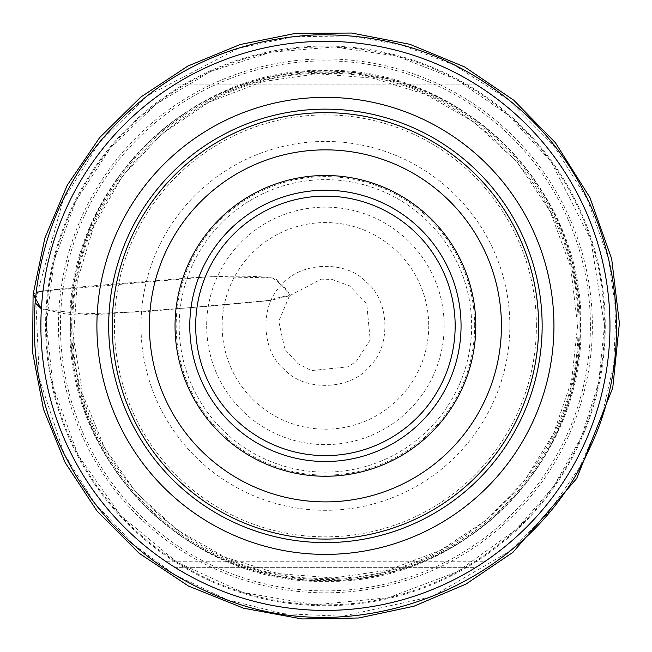 <?xml version="1.0" encoding="UTF-8"?>
<svg xmlns="http://www.w3.org/2000/svg" width="652" height="652" viewBox="0 0 652 652"><rect width="100%" height="100%" fill="white"/><g stroke="black" fill="none" stroke-linecap="round" stroke-linejoin="round"><path stroke-width="0.49" stroke-dasharray="3.26 2.44" d="M509.848 325.878A184.426 184.426 0 0 0 233.204 166.162A184.426 184.426 0 0 0 233.204 485.593A184.426 184.426 0 0 0 509.848 325.878M536.384 325.878A210.963 210.963 0 0 0 219.936 143.179A210.963 210.963 0 0 0 219.936 508.576A210.963 210.963 0 0 0 536.384 325.878M167.271 562.415L166.602 561.967M475.43 567.664A284.541 284.541 0 0 1 175.412 567.664A284.541 284.541 0 0 0 475.43 567.664L175.412 567.664L475.43 567.664M483.572 562.415L484.24 561.967M483.572 89.332L484.24 89.78M175.412 84.092A284.541 284.541 0 0 1 475.43 84.092A284.541 284.541 0 0 0 175.412 84.092L475.43 84.092L175.412 84.092M167.271 89.332L166.602 89.78M461.054 325.878A135.632 135.632 0 0 0 257.605 208.412A135.632 135.632 0 0 0 257.605 443.344A135.632 135.632 0 0 0 461.054 325.878A135.632 135.632 0 0 0 257.605 208.412A135.632 135.632 0 0 0 257.605 443.344A135.632 135.632 0 0 0 461.054 325.878M484.542 89.992L166.301 89.992L484.542 89.992M166.301 561.763L484.542 561.763L166.301 561.763M40.88 325.878A284.541 284.541 0 0 0 325.421 610.419A284.541 284.541 0 0 0 609.962 325.878A284.541 284.541 0 0 0 325.421 41.337A284.541 284.541 0 0 0 40.88 325.878A284.541 284.541 0 0 0 325.421 610.419A284.541 284.541 0 0 0 609.962 325.878A284.541 284.541 0 0 0 325.421 41.337A284.541 284.541 0 0 0 40.88 325.878M33.089 294.484C29.03 291.485 67.368 288.029 95.999 285.6L190.539 277.825C224.695 275.845 250.661 275.706 268.428 277.41C281.957 279.178 276.334 282.536 281.664 284.989C299.993 261.533 346.432 259.928 366.31 282.12C389.782 300.474 391.355 346.872 369.171 366.766C350.825 390.238 304.419 391.811 284.533 369.627C261.044 351.298 259.504 304.859 281.664 284.989C286.301 288.445 288.909 292.039 289.512 295.763L321.265 279.162L331.86 279.406L349.472 285.796L366.709 303.645L370.181 339.863L356.546 361.053L348.307 366.791L311.289 370.589L298.045 363.686L284.867 349.366L278.746 321.167L289.512 295.763L271.036 300.27L145.934 311.632L68.069 314.403L41.386 308.844L90.644 315.006L207.996 306.342L264.541 301.061L289.773 295.03L281.664 284.989L272.626 277.891L209.626 276.692L43.024 290.988M36.431 292.422L33.097 294.435M35.648 297.19L35.151 302.781M428.731 325.878A103.318 103.318 0 0 1 273.767 415.348A103.318 103.318 0 0 1 273.767 236.407A103.318 103.318 0 0 1 428.731 325.878M206.676 325.878A118.745 118.745 0 0 0 325.421 444.623A118.745 118.745 0 0 0 444.167 325.878A118.745 118.745 0 0 0 325.421 207.132A118.745 118.745 0 0 0 206.676 325.878M471.649 325.878A146.235 146.235 0 0 1 325.421 472.113A146.235 146.235 0 0 1 179.186 325.878A146.235 146.235 0 0 1 325.421 179.642A146.235 146.235 0 0 1 471.649 325.878M474.68 325.878A149.259 149.259 0 0 0 250.792 196.611A149.259 149.259 0 0 0 250.792 455.137A149.259 149.259 0 0 0 474.68 325.878M580.15 325.878A254.728 254.728 0 0 1 198.053 546.474A254.728 254.728 0 0 1 198.053 105.274A254.728 254.728 0 0 1 580.15 325.878M604.42 325.878A278.999 278.999 0 0 0 185.918 84.255A278.999 278.999 0 0 0 185.918 567.501A278.999 278.999 0 0 0 604.42 325.878M592.366 325.878A266.945 266.945 0 0 1 191.949 557.061A266.945 266.945 0 0 1 191.949 94.695A266.945 266.945 0 0 1 592.366 325.878M590.419 325.878A264.997 264.997 0 0 0 325.421 60.88A264.997 264.997 0 0 0 60.424 325.878A264.997 264.997 0 0 0 325.421 590.875A264.997 264.997 0 0 0 590.419 325.878M70.359 325.878A255.062 255.062 0 0 1 452.953 104.988A255.062 255.062 0 0 1 452.953 546.767A255.062 255.062 0 0 1 70.359 325.878M71.712 325.878A253.709 253.709 0 0 0 452.276 545.594A253.709 253.709 0 0 0 452.276 106.162A253.709 253.709 0 0 0 71.712 325.878M72.975 325.878C69.846 190.93 190.474 70.31 325.421 73.431C460.361 70.31 580.989 190.93 577.868 325.878C580.989 460.817 460.361 581.445 325.421 578.324C190.474 581.445 69.846 460.817 72.975 325.878M605.252 325.878A279.83 279.83 0 0 1 185.502 568.218A279.83 279.83 0 0 1 185.502 83.537A279.83 279.83 0 0 1 605.252 325.878M580.908 325.878C584.07 189.308 461.991 67.229 325.421 70.392C188.852 67.229 66.773 189.308 69.935 325.878C66.773 462.447 188.852 584.526 325.421 581.364C461.991 584.526 584.07 462.447 580.908 325.878M35.746 299.023L63.048 200.221L99.161 143.057L147.474 95.73L238.51 48.248L293.278 36.748L349.187 35.933L402.944 45.51L454.069 64.956L508.242 99.626L553.524 145.323L587.183 198.974L608.455 258.624L615.961 311.534L613.703 364.859L601.511 417.524L579.718 467.142L548.242 512.863L508.666 551.82L432.26 596.45L342.634 616.262L282.854 613.646L227.124 599.677L175.119 574.934L134.067 544.958L94.532 502.863L64.124 453.735L39.275 378.347L35.746 299.023M577.631 325.878L571.559 380.898L553.629 433.262L524.705 480.459L486.188 520.206L439.921 550.598L388.144 570.166L333.343 577.965L278.159 573.621L225.258 557.346L177.173 529.921L136.235 492.667L104.401 447.378L82.682 394.338L73.489 337.76L77.311 280.564L93.953 225.714L122.552 176.032L161.623 134.092L209.153 102.062L262.699 81.59L317.5 73.79L372.683 78.134L425.585 94.41L473.662 121.834L517.207 162.079L550.141 211.378L570.663 266.994L577.631 325.878M604.486 325.878L598.683 382.471L581.535 436.71L553.735 486.343L516.449 529.31L457.076 571.926L388.347 597.754L315.438 604.763L243.367 592.603L176.92 562.154L120.555 515.373L78.224 455.381L53.073 386.75L46.365 323.685L54.067 260.727L75.787 201.142L110.4 147.996L156.121 104.035L210.58 71.533L270.979 52.176L334.183 46.952L396.946 56.137L456.001 79.251L508.315 115.102L551.184 161.851L590.826 239.643L604.486 325.878"/><path stroke-width="0.98" d="M538.625 325.878A213.204 213.204 0 0 0 325.421 112.674A213.204 213.204 0 0 0 112.217 325.878A213.204 213.204 0 0 0 325.421 539.082A213.204 213.204 0 0 0 538.625 325.878M501.437 325.878A176.016 176.016 0 0 0 237.409 173.44A176.016 176.016 0 0 0 237.409 478.307A176.016 176.016 0 0 0 501.437 325.878M609.962 325.878A284.541 284.541 0 0 0 183.147 79.454A284.541 284.541 0 0 0 183.147 572.293A284.541 284.541 0 0 0 609.962 325.878M166.602 561.967L167.271 562.415M484.24 561.967L483.572 562.415M484.24 89.78L483.572 89.332M166.602 89.78L167.271 89.332M455.161 325.878A129.74 129.74 0 0 0 260.547 213.522A129.74 129.74 0 0 0 260.547 438.234A129.74 129.74 0 0 0 455.161 325.878M461.054 325.878A135.632 135.632 0 0 1 257.605 443.344A135.632 135.632 0 0 1 257.605 208.412A135.632 135.632 0 0 1 461.054 325.878M43.024 290.988L36.431 292.422M33.097 294.435L41.386 308.844L35.151 302.781C40.245 243.693 61.141 190.849 97.833 144.255C154.288 76.203 226.668 39.748 314.957 34.89C394.321 33.17 463.58 58.794 522.733 111.753C615.374 194.524 643.459 338.991 588.593 450.508C529.31 582.79 364.085 651.324 229.26 600.728C148.68 570.907 91.15 516.653 56.675 437.957C38.761 394.607 31.581 349.545 35.151 302.781M33.089 294.484L44.841 238.094L67.343 185.07L99.772 137.458L140.832 97.05L187.906 66.039L240.026 44.556L295.283 33.431L351.656 33.04L409.896 44.303L464.697 66.969L513.809 100.229L555.317 142.609L589.921 197.572L611.666 258.771L619.4 323.262L612.75 387.867L576.694 478.478L512.937 552.309L466.082 584.029L414.012 606.205L358.673 617.99L302.088 618.96L243.636 608.226L188.518 586.058L139.015 553.165L97.075 511.07L65.249 462.765L43.464 409.163L32.6 352.341L33.089 294.484L35.648 297.19M108.688 325.878A216.733 216.733 0 0 0 325.421 542.611A216.733 216.733 0 0 0 542.154 325.878A216.733 216.733 0 0 0 325.421 109.145A216.733 216.733 0 0 0 108.688 325.878M553.939 325.878A228.518 228.518 0 0 1 211.158 523.776A228.518 228.518 0 0 1 211.158 127.971A228.518 228.518 0 0 1 553.939 325.878M475.797 325.878A150.376 150.376 0 0 1 250.229 456.107A150.376 150.376 0 0 1 250.229 195.649A150.376 150.376 0 0 1 475.797 325.878"/></g></svg>
